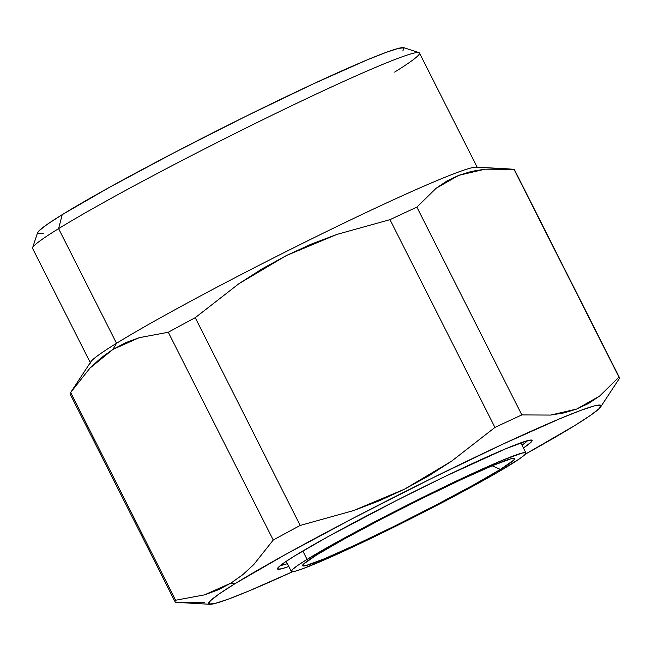 <?xml version="1.0" encoding="UTF-8"?>
<svg xmlns="http://www.w3.org/2000/svg" width="652" height="652" viewBox="0 0 652 652"><rect width="100%" height="100%" fill="white"/><g stroke="black" fill="none" stroke-linecap="round" stroke-linejoin="round"><path stroke-width="0.98" d="M506.685 168.786L476.123 167.156A216.708 11.345 153.2 0 0 323.131 233.22A216.708 11.345 153.2 0 0 116.521 343.294A216.708 11.345 -26.8 0 1 331.697 229.031A216.708 11.345 -26.8 0 1 477.386 167.67L419.464 53.016A216.708 11.345 153.2 0 0 273.783 114.377A216.708 11.345 153.2 0 0 58.607 228.64L62.209 214.655A205.527 10.758 153.2 0 0 37.547 232.788L32.6 247.768A216.708 11.345 -26.8 0 1 58.607 228.64A216.708 11.345 153.2 0 0 32.6 248.436L90.522 363.091A216.708 11.345 -26.8 0 1 116.521 343.294L58.607 228.64L116.521 343.294A216.708 11.345 153.2 0 0 90.856 361.77L70.563 392.618A248.868 13.024 -26.8 0 1 70.669 392.463L89.984 368.087L101.027 357.899L112.935 349.407L116.521 343.294L112.935 349.407L125.665 342.691L139.186 337.687L168.289 332.259A248.868 13.024 -26.8 0 1 195.233 317.679L238.868 283.734L262.169 268.811L286.415 255.535L311.363 244.092L336.978 234.402L389.986 219.659A248.868 13.024 -26.8 0 1 416.881 207.14L436.115 188.265L446.954 180.995L458.723 175.355L471.461 171.411L485.015 169.186L506.685 168.786L514.004 169.333A248.868 13.024 -26.8 0 1 514.493 170.311M500.41 469.407L492.113 465.797L500.41 469.407L513.784 460.108L514.493 458.38L511.135 458.723L492.879 465.479L461.787 479.334L422.602 498.177L381.281 519.155L344.126 539.057L316.782 554.868A118.843 6.218 -26.8 0 1 432.072 493.523A118.843 6.218 -26.8 0 1 514.379 458.332A118.843 6.218 -26.8 0 1 500.41 469.407A118.843 6.218 -26.8 0 1 379.725 533.369A118.843 6.218 -26.8 0 1 302.52 565.357A118.843 6.218 -26.8 0 1 316.782 554.868L303.408 564.167L302.699 565.887L306.057 565.545L324.313 558.797L355.405 544.942L394.59 526.091L435.911 505.121L473.067 485.21L500.41 469.407M307.059 559.392L302.821 550.997L307.059 559.392A131.427 6.879 -26.8 0 1 437.549 490.092A131.427 6.879 -26.8 0 1 525.903 452.879A131.427 6.879 -26.8 0 1 510.133 464.884A131.427 6.879 -26.8 0 1 379.643 534.175A131.427 6.879 -26.8 0 1 291.289 571.388A131.427 6.879 -26.8 0 1 307.059 559.392L356.848 531.266L424.085 496.702L467.419 475.854L501.804 460.532L521.991 453.067L525.708 452.692L524.917 454.599L519.66 458.715L496.71 472.871L479.896 482.366L438.796 504.379L393.107 527.566L331.094 556.938L303.27 568.552L295.201 571.201L291.485 571.584L292.275 569.677L297.532 565.561L307.059 559.392M527.615 440.63A139.813 7.319 -26.8 0 1 521.991 445.137A139.813 7.319 153.2 0 0 527.615 440.63M294.639 555.936A142.609 7.465 -26.8 0 1 432.993 482.325A142.609 7.465 -26.8 0 1 531.755 440.1A142.609 7.465 -26.8 0 1 523.434 447.989L531.038 442.219L531.893 440.157L527.867 440.565L505.96 448.666L445.927 476.05L396.677 500.41L327.451 536.963L294.639 555.936L284.305 562.627L278.6 567.093L277.744 569.163L281.77 568.748L288.82 566.498A142.609 7.465 -26.8 0 1 277.524 568.52A142.609 7.465 -26.8 0 1 294.639 555.936M204.565 602.44L175.575 602.301L209.903 604.29A219.805 11.508 -26.8 0 1 234.997 583.687L230.971 583.084L218.184 589.832L204.541 594.868L175.616 600.239A248.868 13.024 153.2 0 0 175.575 602.301A248.868 13.024 -26.8 0 1 175.127 601.91A248.868 13.024 -26.8 0 1 175.616 600.239L70.669 392.463A248.868 13.024 153.2 0 0 70.171 394.134L175.127 601.91M574.64 425.626A219.805 11.508 -26.8 0 1 525.325 454.167L574.64 425.626A219.805 11.508 -26.8 0 0 600.679 406.889A219.805 11.508 -26.8 0 0 461.836 463.629A219.805 11.508 -26.8 0 0 234.997 583.687L285.576 554.453L354.305 517.639L430.727 478.845L503.205 443.979L560.704 418.356L580.973 410.304L594.469 405.87L600.679 405.234L599.367 408.421L590.573 415.308L574.64 425.626M168.289 332.259L273.245 540.027A248.868 13.024 -26.8 0 1 300.189 525.447L195.233 317.679A248.868 13.024 153.2 0 0 168.289 332.259L273.245 540.027L253.783 564.551L242.837 574.64L230.971 583.084L234.997 583.687L219.064 594.005L210.27 600.891L208.958 604.078L215.168 603.442L228.665 599.017L248.934 590.957L292.666 571.69A219.805 11.508 -26.8 0 1 209.903 604.29M70.62 394.525A248.868 13.024 -26.8 0 1 70.563 392.618M230.971 583.084L204.541 594.868L175.616 600.239L70.669 392.463L89.984 368.087L112.935 349.407L139.186 337.687M521.836 414.916L416.881 207.14L436.115 188.265L458.723 175.355L485.015 169.186L514.004 169.333L618.96 377.109L599.612 396.066L576.759 409.032L550.679 415.071L521.836 414.916A248.868 13.024 153.2 0 0 494.941 427.435L389.986 219.659L336.978 234.402L286.415 255.535L238.868 283.734L195.233 317.679L300.189 525.447L353.474 510.614L404.452 489.212L451.543 461.208L494.941 427.435A248.868 13.024 -26.8 0 1 521.836 414.916L416.881 207.14A248.868 13.024 153.2 0 0 389.986 219.659L494.941 427.435L451.543 461.208L428.503 476.001L404.452 489.212L379.35 500.785L353.474 510.614L300.189 525.447A248.868 13.024 153.2 0 0 273.245 540.027L253.783 564.551M619.4 377.492L514.444 169.724A248.868 13.024 153.2 0 0 514.004 169.333L618.96 377.109A248.868 13.024 -26.8 0 1 619.4 377.492A248.868 13.024 -26.8 0 1 618.911 379.171M600.679 406.889L619.017 379.016A248.868 13.024 153.2 0 0 618.96 377.109L599.612 396.066L588.642 403.384L576.759 409.032L564.094 412.895L550.679 415.071M280.409 565.504A139.813 7.319 153.2 0 0 287.377 563.654A139.813 7.319 -26.8 0 1 280.409 565.504M418.934 52.616L403.938 47.71A205.527 10.758 153.2 0 0 261.607 108.566A205.527 10.758 153.2 0 0 62.209 214.655L58.607 228.64A216.708 11.345 -26.8 0 1 268.852 116.781A216.708 11.345 -26.8 0 1 418.934 52.616A216.708 11.345 -26.8 0 1 394.639 72.087M402.903 50.774L404.134 47.792L398.331 48.387L385.707 52.527L366.758 60.066L312.993 84.018L245.225 116.618L173.766 152.894L109.503 187.311L62.209 214.655L47.311 224.296L39.096 230.735L37.523 232.862M37.857 233.718L43.668 233.123M286.204 561.331L291.281 571.372M520.818 442.814L525.895 452.863"/></g></svg>
